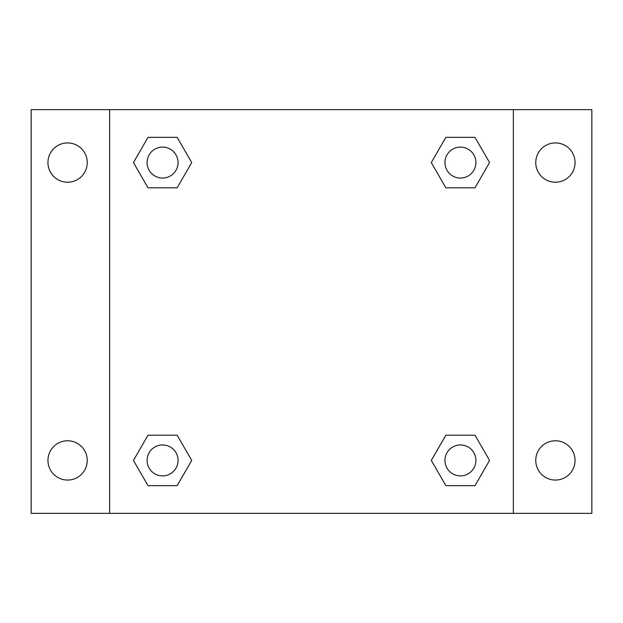 <?xml version="1.0" encoding="UTF-8"?>
<svg xmlns="http://www.w3.org/2000/svg" width="623" height="623" viewBox="0 0 623 623"><rect width="100%" height="100%" fill="white"/><g stroke="black" fill="none" stroke-linecap="round" stroke-linejoin="round"><path stroke-width="0.93" d="M67.596 480.068A19.648 19.648 0 0 0 84.611 450.6A19.648 19.648 0 0 0 50.58 450.6A19.648 19.648 0 0 0 67.596 480.068M555.405 480.068A19.648 19.648 0 0 0 572.42 450.6A19.648 19.648 0 0 0 538.389 450.6A19.648 19.648 0 0 0 555.405 480.068M555.405 182.228A19.648 19.648 0 0 0 572.42 152.752A19.648 19.648 0 0 0 538.389 152.752A19.648 19.648 0 0 0 555.405 182.228M67.596 182.228A19.648 19.648 0 0 0 84.611 152.752A19.648 19.648 0 0 0 50.58 152.752A19.648 19.648 0 0 0 67.596 182.228M591.85 513.352L31.15 513.352L31.15 109.648L591.85 109.648L591.85 513.352M148.009 435.189L177.142 435.189L191.713 460.42L177.142 485.652L148.009 485.652L133.447 460.42L148.009 435.189L177.142 435.189L148.009 435.189M445.858 137.348L474.991 137.348L489.553 162.58L474.991 187.811L445.858 187.811L431.287 162.58L445.858 137.348L474.991 137.348L445.858 137.348M109.648 513.352L109.648 109.648M513.352 109.648L513.352 513.352M148.009 137.348L177.142 137.348L191.713 162.58L177.142 187.811L148.009 187.811L133.447 162.58L148.009 137.348L177.142 137.348L148.009 137.348M445.858 435.189L474.991 435.189L489.553 460.42L474.991 485.652L445.858 485.652L431.287 460.42L445.858 435.189L474.991 435.189L445.858 435.189M474.991 485.652L445.858 485.652L474.991 485.652M475.894 460.42A15.474 15.474 0 0 0 452.687 447.018A15.474 15.474 0 0 0 452.687 473.823A15.474 15.474 0 0 0 475.894 460.42M177.142 485.652L148.009 485.652L177.142 485.652M178.053 460.42A15.474 15.474 0 0 0 154.839 447.018A15.474 15.474 0 0 0 154.839 473.823A15.474 15.474 0 0 0 178.053 460.42M474.991 187.811L445.858 187.811L474.991 187.811M475.894 162.58A15.474 15.474 0 0 0 452.687 149.177A15.474 15.474 0 0 0 452.687 175.982A15.474 15.474 0 0 0 475.894 162.58M177.142 187.811L148.009 187.811L177.142 187.811M178.053 162.58A15.474 15.474 0 0 0 154.839 149.177A15.474 15.474 0 0 0 154.839 175.982A15.474 15.474 0 0 0 178.053 162.58"/></g></svg>
